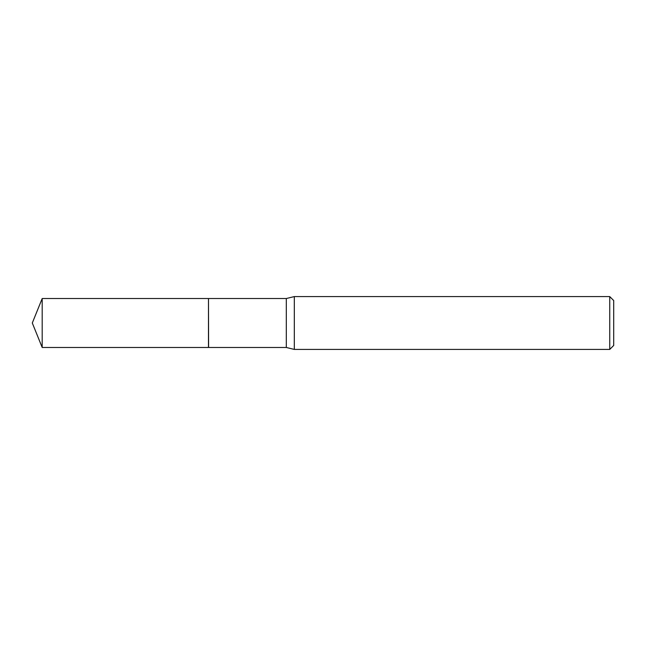 <?xml version="1.0" encoding="UTF-8"?>
<svg xmlns="http://www.w3.org/2000/svg" width="646" height="646" viewBox="0 0 646 646"><rect width="100%" height="100%" fill="white"/><g stroke="black" fill="none" stroke-linecap="round" stroke-linejoin="round"><path stroke-width="0.97" d="M42.192 298.525L42.192 347.475L208.48 347.475L208.48 298.525L42.192 298.525L32.3 323L42.192 347.475M208.48 298.63L208.593 347.475L286.307 347.475L294.318 349.421L609.735 349.421L609.735 296.579L294.318 296.579L294.318 349.421M609.735 296.579L613.7 300.535L613.7 345.465L609.735 349.421M208.593 298.525L286.307 298.525L286.307 347.475M286.307 298.525L294.318 296.579"/></g></svg>
